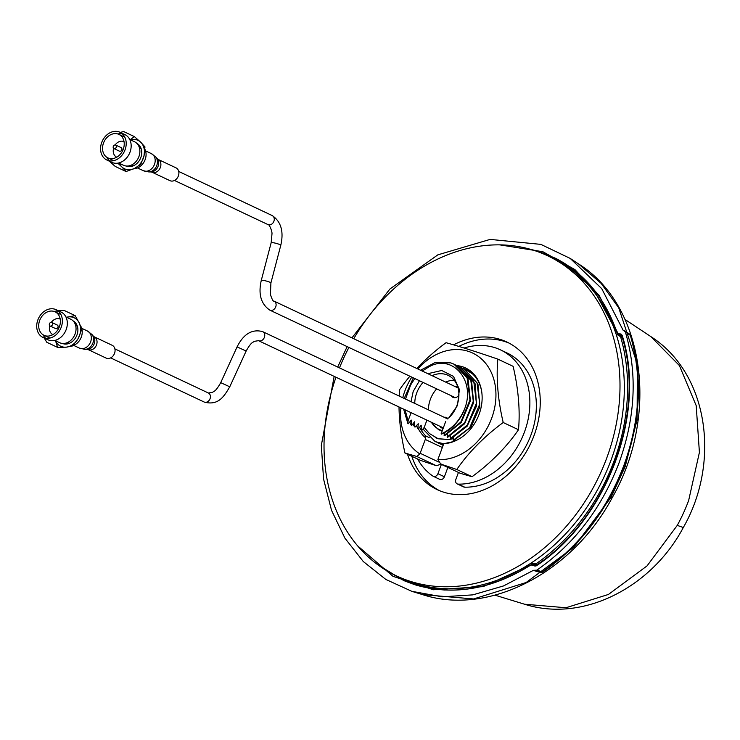 <?xml version="1.0" encoding="UTF-8"?>
<svg xmlns="http://www.w3.org/2000/svg" width="740" height="740" viewBox="0 0 740 740"><rect width="100%" height="100%" fill="white"/><g stroke="black" fill="none" stroke-linecap="round" stroke-linejoin="round"><path stroke-width="1.11" d="M622.266 337.616L620.564 336.691A180.939 143.819 115.3 0 1 613.876 461.473A180.939 143.819 115.3 0 1 536.13 563.723L530.626 563.38A177.008 140.692 115.3 0 1 414.761 583.416A177.008 140.692 115.3 0 1 406.704 580.512A177.008 140.692 115.3 0 1 398.657 576.895M406.704 580.512L410.589 582.084A176.768 140.508 -64.7 0 0 418.637 584.979A176.768 140.508 -64.7 0 0 445.119 590.048M534.373 564.953A176.768 140.508 -64.7 0 0 534.428 564.916L530.626 563.38M435.453 441.734L443.806 444.046M443.945 443.861L435.157 441.595L422.975 429.024M443.306 444.944L437.349 442.548M437.081 442.446L443.353 444.832M443.149 445.341L441.974 444.805M440.328 443.982L443.168 445.314M470.844 372.433L466.894 370.24M463.804 369.01L465.22 369.519M465.534 369.639L472.536 373.867M469.549 371.499L468.744 371.156M462.278 368.104L463.656 368.705L477.05 382.83L479.742 404.123L469.641 427.831L453.204 440.282L453.685 440.531L471.13 426.823L479.881 406.834L477.938 383.977L464.184 368.955L462.528 368.243M462.25 368.141L461.039 367.715M460.567 367.484L461.991 367.983M427.831 373.682L441.706 370.49L453.5 376.401L459.392 389.499L457.459 405.52L448.699 417.971A26.409 20.997 -64.7 0 0 456.904 405.585A26.409 20.997 -64.7 0 0 447.663 375.134A26.409 20.997 -64.7 0 0 432.049 375.67M423.03 382.423A26.409 20.997 -64.7 0 0 416.75 392.848A26.409 20.997 -64.7 0 0 414.752 403.402M419.45 380.73L413.188 391.479L411.024 401.644M420.551 370.25L434.963 362.628L450.78 362.878L453.916 364.117L467.06 377.613L469.965 399.998L460.798 422.087L444.12 435.462L444.611 435.721L461.214 422.485L470.4 400.803L468.069 378.945L454.443 364.358L451.308 363.127M455.775 365.033L457.154 365.634L470.825 380.36L473.276 401.293L464.711 422.642L447.145 437.072L447.644 437.331L464.609 423.761L473.628 402.634L471.611 381.23L457.671 365.884L456.034 365.181M455.766 365.079L454.536 364.654M454.018 364.404L455.498 364.931M459.031 366.578L460.419 367.179L473.766 381.248L476.43 403.272L467.319 425.093L450.161 438.663L450.66 438.931L467.181 426.175L476.523 406.01L475.302 384.032L460.826 367.373M460.585 367.262L459.272 366.707M459.004 366.605L457.81 366.189M457.348 365.967L458.763 366.466M405.095 409.849L408.082 420.829L407.86 423.437L408.406 423.715L411.236 420.07L411.19 425.139L411.736 425.417L414.567 421.791L414.511 426.832L415.048 427.11L418.267 423.715L417.869 428.553L416.287 425.546M453.435 437.664L453.204 440.282M414.511 426.832L412.976 423.844M450.392 436.073L450.161 438.663M411.19 425.139L409.664 422.105M447.386 434.426L447.145 437.072M405.529 399.054L410.617 385.05L414.761 378.519M422.216 371.036L428.257 367.29C451.206 353.036 475.931 379.305 464.776 408.508C459.781 420.69 451.89 429.135 441.105 433.862L441.539 434.093C451.474 429.792 460.474 420.607 464.776 408.508M407.86 423.437L403.642 409.164M404.216 398.435L413.318 377.835M444.37 432.752L444.12 435.462M445.73 421.411L441.105 433.862M411.107 412.689L408.082 420.829M430.791 421.976L438.533 429.69L442.15 431.041M417.869 428.553L418.396 428.821L421.199 425.223L421.236 430.264L419.636 427.248M421.236 430.264L421.772 430.541L424.196 427.452L426.915 420.144M435.222 437.553L438.302 438.792L448.819 439.532L438.126 438.709L429.339 433.492L424.196 427.452M448.819 439.532L453.343 438.69M549.691 256.78A177.008 140.692 115.3 0 1 557.609 260.683A177.008 140.692 115.3 0 1 615.995 333.842L619.62 335.831M619.584 335.692A176.768 140.508 -64.7 0 0 619.204 334.572M589.391 284.28A176.768 140.508 -64.7 0 0 561.29 262.691L557.609 260.683M531.894 563.149L535.677 564.685L534.428 564.916M534.817 563.982L536.907 564.833M536.704 564.981L535.677 564.685M622.183 337.32L620.934 336.885M620.083 335.942L622.1 337.052M615.995 333.842L620.564 336.691M537.629 564.333L536.13 563.723M428.395 409.849A26.353 20.951 115.3 0 1 430.393 399.276A26.353 20.951 115.3 0 1 436.674 388.861M445.702 382.118A26.353 20.951 115.3 0 1 454.194 380.175M442.326 430.578A26.353 20.951 115.3 0 1 437.497 428.543A26.353 20.951 115.3 0 1 431.503 422.318M457.773 387.011A5.707 4.533 -64.7 0 0 455.544 386.761M451.298 395.761A5.707 4.533 -64.7 0 0 458.902 395.197M447.978 418.849A5.707 4.533 -64.7 0 0 444.185 417.295M439.939 426.296A5.707 4.533 -64.7 0 0 443.186 428.247M337.708 367.049L347.143 346.616M351.935 337.875L389.934 288.989L437.821 254.856L490.13 239.399L540.848 244.376L570.235 258.436L601.74 288.656L623.024 330.031M570.235 258.436L578.523 263.921L601.176 283.411L618.76 307.877L637.353 364.339L637.112 419.784L625.226 466.459L611.157 497.188L612.267 497.576C659.618 415.177 644.568 305.148 578.523 263.921M622.654 329.781L625.383 331.992C637.575 373.691 635.429 417.397 618.964 463.092C601.555 508.482 574.175 544.178 536.815 570.17L533.448 570.318L539.007 572.029L542.383 571.872L536.815 570.17M535.159 565.351L534.928 565.915L536.472 565.138M401.376 578.208L419.053 585.516L430.689 588.541M557.405 259.222L539.46 252.303M388.685 571.835L405.437 581.288M531.755 564.537L531.653 564.49C492.322 589.373 453.398 596.126 414.89 584.748L403.781 580.576L377.798 564.75M357.651 545.87L392.959 576.303L433.344 589.762L483.1 586.644L531.653 564.49L531.44 565.036L535.038 566.063L536.324 565.804C607.475 518.981 647.093 412.467 622.109 335.155L617.743 332.991L617.928 334.166L617.493 333.694L617.743 332.991L599.206 295.491L574.934 269.601L542.873 251.73L499.75 244.857M536.25 565.554L532.264 564.352L535.89 565.388L535.038 566.063M532.31 564.37L531.44 565.036M620.185 333.842L620.675 335.322L617.493 333.694L617.743 332.991L617.928 334.166M527.056 248.4L538.84 251.461L555.823 258.408L593.138 288.591L617.373 333.333M621.36 336.644A0.981 0.592 109.2 0 0 621.101 335.775L620.675 335.322L621.101 335.775M620.481 336.164L620.092 335.026M579.059 274.096L552.447 258.047M536.537 565.258L536.324 565.804L536.537 565.258M621.424 335.387L621.85 335.858L622.109 335.155L621.85 335.858L621.258 334.221M623.857 330.318L629.351 333.943M540.209 572.362L540.098 572.335A3.543 3.543 0 0 0 543.067 571.863C580.04 546.037 607.133 510.683 624.32 465.802C640.627 420.616 642.773 377.298 630.767 335.849A3.543 1.619 163.1 0 0 630.351 335.35L625.383 331.992M543.067 571.863L542.383 571.872C579.429 546.009 606.587 510.554 623.857 465.497C640.202 420.154 642.366 376.771 630.351 335.35L628.834 333.675M540.098 572.335L534.493 570.614M533.448 570.318L503.533 585.932L472.814 594.868L442.224 596.819L411.819 591.325L385.845 579.448L363.266 561.512L344.933 538.184L331.529 510.341L323.556 479.021L321.327 445.406L334.166 376.382M539.414 572.14L533.179 570.364M353.739 338.726A177.008 140.692 115.3 0 1 533.586 250.259A177.008 140.692 115.3 0 1 547.545 255.735L551.864 257.77A177.008 140.692 115.3 0 1 607.42 469.28A177.008 140.692 115.3 0 1 414.761 583.416A177.008 140.692 115.3 0 1 400.803 577.931L396.483 575.896A177.008 140.692 115.3 0 1 335.979 377.243M547.545 255.735A177.008 140.692 115.3 0 1 603.1 467.245A177.008 140.692 115.3 0 1 410.441 581.372A177.008 140.692 115.3 0 1 396.483 575.896M453.574 344.849A81.622 64.88 115.3 0 1 500.407 339.475A81.622 64.88 115.3 0 1 506.845 342A81.622 64.88 115.3 0 1 532.458 439.532A81.622 64.88 115.3 0 1 443.621 492.155A81.622 64.88 115.3 0 1 437.183 489.63A81.622 64.88 115.3 0 1 407.518 454.258M508.981 343.073A81.622 64.88 -64.7 0 0 504.726 341.51A81.622 64.88 -64.7 0 0 458.809 346.413M411.838 456.303A81.622 64.88 -64.7 0 0 439.366 490.602M339.484 367.891A177.008 140.692 115.3 0 1 348.91 347.449M464.091 348.031A71.789 57.063 115.3 0 1 500.49 349.872L506.965 352.934A71.789 57.063 115.3 0 1 532.384 430.846A71.789 57.063 115.3 0 1 464.692 487.179A3.931 3.127 115.3 0 1 463.962 487.059A3.931 3.127 115.3 0 1 463.656 486.938A3.931 3.127 115.3 0 1 463.36 486.772M500.49 349.872A71.789 57.063 115.3 0 1 525.909 427.794A71.789 57.063 115.3 0 1 458.217 484.127A3.931 3.127 115.3 0 1 457.487 484.006A3.931 3.127 115.3 0 1 457.181 483.886A3.931 3.127 115.3 0 1 455.868 479.381L458.439 472.453M447.857 467.458L444.398 476.745A3.931 3.127 115.3 0 1 440.041 479.474A3.931 3.127 115.3 0 1 439.736 479.354A3.931 3.127 115.3 0 1 439.44 479.187M441.382 464.406L437.923 473.683A3.931 3.127 115.3 0 1 433.566 476.421A3.931 3.127 115.3 0 1 433.261 476.301A3.931 3.127 115.3 0 1 432.909 476.098A71.789 57.063 115.3 0 1 417.628 459.031M417.887 368.992A57.035 45.334 115.3 0 1 494.635 382.525A57.035 45.334 115.3 0 1 437.886 459.651L440.772 464.091A122.822 7.927 20.4 0 1 456.793 469.502A122.822 68.135 -35.6 0 1 503.209 422.522L518.49 429.736A122.822 68.135 -35.6 0 1 472.074 476.708A122.822 7.927 20.4 0 1 460.234 473.276L440.43 463.952L460.234 473.276M456.793 469.502L472.074 476.708M503.209 422.522A122.822 60.208 -107.3 0 1 497.844 359.122L513.125 366.337A122.822 60.208 -107.3 0 1 518.49 429.736M497.844 359.122A122.822 7.927 -159.6 0 0 446.054 342.703A122.822 68.135 144.4 0 0 416.796 368.474M409.886 376.225A122.822 68.135 144.4 0 0 399.628 389.675A122.822 60.208 72.7 0 0 399.184 396.057M399.008 406.982A122.822 60.208 72.7 0 0 405.002 453.074A122.822 7.927 20.4 0 1 416.851 456.506L436.304 465.691A122.822 7.927 20.4 0 1 420.283 460.28L405.002 453.074M429.2 437.581L425.778 435.962L425.574 437.821A3.931 3.127 115.3 0 1 425.278 439.468L420.144 453.278A3.931 3.127 115.3 0 1 419.848 453.935A57.035 45.334 115.3 0 1 400.923 407.879M402.745 397.741A57.035 45.334 115.3 0 1 411.782 377.113M419.848 453.935L416.851 456.506M436.304 465.691L441.429 464.119M437.886 459.651A3.931 3.127 115.3 0 1 438.089 458.967L443.223 445.156A3.931 3.127 115.3 0 1 444.074 443.695L447.515 442.862A39.331 31.265 115.3 0 0 459.392 438.737M425.574 437.821A40.515 32.209 115.3 0 1 418.378 428.812M457.671 365.884L457.154 365.634A40.515 32.209 115.3 0 1 481.611 391.035A40.515 32.209 115.3 0 1 458.985 438.977A40.515 32.209 115.3 0 1 444.074 443.695M425.778 435.962A39.331 31.265 115.3 0 1 421.3 430.301M462.352 368.132A39.331 31.265 115.3 0 1 481.685 391.506M54.843 340.418L59.653 342.694A12.978 10.314 -64.7 0 0 74.056 336.265A12.978 10.314 -64.7 0 0 70.735 319.208L65.925 316.942M58.405 328.884A12.978 10.314 115.3 0 1 44.002 335.303A12.978 10.314 115.3 0 1 40.681 318.246A12.978 10.314 115.3 0 1 55.084 311.827A12.978 10.314 115.3 0 1 58.405 328.884M60.014 329.855A15.336 12.191 -64.7 0 0 56.092 309.69A15.336 12.191 -64.7 0 0 39.063 317.284A15.336 12.191 -64.7 0 0 42.994 337.44A15.336 12.191 -64.7 0 0 60.014 329.855M42.994 337.44L47.961 339.78A15.336 12.191 -64.7 0 0 64.981 332.195A15.336 12.191 -64.7 0 0 61.05 312.039L56.092 309.69M58.405 311.216A15.336 12.191 -64.7 0 0 54.057 311.429M73.075 320.873A12.488 9.925 115.3 0 1 75.989 337.135A12.488 9.925 115.3 0 1 62.428 343.443M73.14 345.571A12.488 9.925 -64.7 0 0 80.327 339.188A12.488 9.925 -64.7 0 0 80.29 325.443M74.796 322.085A12.488 9.925 -64.7 0 0 74.046 322.011M76.192 323.741A11.313 8.991 -64.7 0 0 74.916 323.491M75.647 325.517A9.444 7.502 115.3 0 1 76.47 325.831A9.444 7.502 115.3 0 1 77.404 326.377M113.979 354.589A7.076 5.624 -64.7 0 0 112.156 345.284L94.156 336.783A7.076 5.624 115.3 0 1 94.544 336.996A7.076 5.624 115.3 0 1 95.969 346.089A7.076 5.624 115.3 0 1 88.116 349.595L106.116 358.086A7.076 5.624 -64.7 0 0 113.979 354.589M55.519 340.714L57.618 347.402L66.258 347.162A15.734 12.506 -64.7 0 0 78.2 338.467A15.734 12.506 -64.7 0 0 79.402 323.325A15.734 12.506 -64.7 0 0 75.045 318.256A15.734 12.506 -64.7 0 0 68.654 316.877A15.734 12.506 -64.7 0 0 66.609 317.266M55.528 340.742A15.734 12.506 -64.7 0 0 66.258 347.162L72.742 345.904L78.2 338.467L81.502 330.012L79.402 323.325L75.138 315.619L68.654 316.877M44.178 337.995L46.824 342.305L57.618 347.402M75.138 315.619L64.352 310.532L58.081 310.569M69.431 343.277A9.444 7.502 115.3 0 1 68.413 342.907A9.444 7.502 115.3 0 1 67.645 342.472M65.62 343.193A11.313 8.991 -64.7 0 0 66.618 344.026M63.927 343.462A12.488 9.925 -64.7 0 0 64.454 344.007M43.04 334.767A15.336 12.191 -64.7 0 0 45.649 338.254M49.599 323.426A1.97 1.563 115.3 0 1 52.29 325.036A1.97 1.563 115.3 0 1 49.599 323.426M51.782 322.446L57.396 325.101A1.97 1.563 115.3 0 1 55.722 328.653L50.107 326.007M52.892 334.628A8.575 6.817 115.3 0 1 49.737 325.748M51.347 322.335A8.575 6.817 115.3 0 1 60.208 319.116M116.495 159.655A15.336 12.191 -64.7 0 0 125.828 140.073A15.336 12.191 -64.7 0 0 119.926 132.256A15.336 12.191 -64.7 0 0 110.279 132.617A15.336 12.191 -64.7 0 0 100.945 152.2A15.336 12.191 -64.7 0 0 106.838 160.006A15.336 12.191 -64.7 0 0 116.495 159.655M106.838 160.006L111.805 162.347A15.336 12.191 -64.7 0 0 126.004 158.619A15.336 12.191 -64.7 0 0 130.786 142.413A15.336 12.191 -64.7 0 0 124.894 134.606L119.926 132.256M122.248 133.792A15.336 12.191 -64.7 0 0 117.891 133.996M136.919 143.44A12.488 9.925 115.3 0 1 141.433 149.647A12.488 9.925 115.3 0 1 137.668 162.698A12.488 9.925 115.3 0 1 126.272 166.019M133.986 168.692A12.488 9.925 -64.7 0 0 145.771 151.7A12.488 9.925 -64.7 0 0 145.04 149.554M138.639 144.651A12.488 9.925 -64.7 0 0 137.89 144.578M140.036 146.307A11.313 8.991 -64.7 0 0 138.75 146.058M139.49 148.083A9.444 7.502 115.3 0 1 140.313 148.407A9.444 7.502 115.3 0 1 141.248 148.953M178.719 171.458A7.076 5.624 -64.7 0 0 176 167.851L157.999 159.359A7.076 5.624 115.3 0 1 160.719 162.957A7.076 5.624 115.3 0 1 156.408 171.995A7.076 5.624 115.3 0 1 151.95 172.161L169.96 180.662A7.076 5.624 -64.7 0 0 176.518 178.932A7.076 5.624 -64.7 0 0 178.719 171.458L272.237 215.59A4.976 3.959 115.3 0 1 274.087 220.696A4.976 3.959 115.3 0 1 268.87 224.849A4.976 3.959 115.3 0 1 267.991 224.59L174.483 180.458M123.913 141.007A12.978 10.314 115.3 0 1 119.862 154.715A12.978 10.314 115.3 0 1 107.846 157.87A12.978 10.314 115.3 0 1 102.86 151.265A12.978 10.314 115.3 0 1 106.902 137.547A12.978 10.314 115.3 0 1 118.918 134.393A12.978 10.314 115.3 0 1 123.913 141.007M118.687 162.985L123.497 165.261A12.978 10.314 -64.7 0 0 135.513 162.097A12.978 10.314 -64.7 0 0 139.564 148.388A12.978 10.314 -64.7 0 0 134.569 141.775L129.768 139.508M117.799 163.161L121.841 166.907A15.734 12.506 -64.7 0 0 134.486 168.452A15.734 12.506 -64.7 0 0 143.949 156.131A15.734 12.506 -64.7 0 0 140.757 142.265L134.403 136.623L123.608 131.526L120.278 132.423M134.403 136.623L130.277 139.61M119.371 163.309A15.734 12.506 -64.7 0 0 121.841 166.907L126.04 171.532L134.486 168.452L140.776 164.354L143.949 156.131L144.957 146.899L140.757 142.265A15.734 12.506 -64.7 0 0 130.444 139.832M133.274 165.853A9.444 7.502 115.3 0 1 132.256 165.473A9.444 7.502 115.3 0 1 131.489 165.038M129.454 165.769A11.313 8.991 -64.7 0 0 130.462 166.593M127.761 166.037A12.488 9.925 -64.7 0 0 128.297 166.574M108.891 160.793L115.246 166.445L126.04 171.532M106.884 157.333A15.336 12.191 -64.7 0 0 109.483 160.821M113.192 147.575A1.97 1.563 115.3 0 1 116.383 146.021A1.97 1.563 115.3 0 1 113.192 147.575M115.625 145.022L121.24 147.667A1.97 1.563 115.3 0 1 119.556 151.219L113.951 148.574M116.726 157.195A8.575 6.817 115.3 0 1 113.581 148.315M115.19 144.901A8.575 6.817 115.3 0 1 118.659 141.886A8.575 6.817 115.3 0 1 124.052 141.682M677.266 525.382L683.298 527.528C651.885 586.94 583.333 623.034 524.558 604.219L565.952 607.744L608.456 594.442L647.074 565.869L677.266 525.382A148.944 118.391 -64.7 0 0 688.644 500.518L699.411 452.381L696.201 405.631L679.385 365.523L650.83 336.58L625.032 319.486M611.157 497.188L573.851 547.212L526.14 582.51L473.618 598.956L422.475 594.59L412.994 591.695M208.347 392.996A4.976 3.959 115.3 0 1 208.393 393.014A4.976 3.959 115.3 0 1 209.883 399.138A4.976 3.959 115.3 0 1 204.203 402.042A4.976 3.959 115.3 0 1 204.148 402.014L110.639 357.892M262.663 331.65A4.976 3.959 115.3 0 1 262.719 331.668A4.976 3.959 115.3 0 1 264.199 337.792A4.976 3.959 115.3 0 1 258.519 340.696A4.976 3.959 115.3 0 1 258.464 340.668L254.31 341.344C252.59 342.861 251.498 341.584 246.143 351.028L237.087 346.894L220.724 382.654L229.77 386.798C223.98 396.529 218.485 405.779 204.36 402.116L204.148 402.014M258.464 340.668A4.976 3.959 115.3 0 1 258.454 340.659L443.325 427.887M458.042 387.936L274.068 301.134C273.291 301.689 272.07 299.487 270.414 294.529L270.905 282.957L280.784 245.282A4.976 0.694 -165.3 0 0 279.933 244.635A4.976 0.694 -165.3 0 0 273.236 242.729A4.976 0.694 -165.3 0 0 271.154 242.757L271.996 233.738C272.228 231.204 269.138 223.693 267.991 224.59M270.905 282.957A4.976 0.694 -165.3 0 0 270.063 282.31A4.976 0.694 -165.3 0 0 263.366 280.414A4.976 0.694 -165.3 0 0 261.275 280.442L271.154 242.757M274.068 301.134A4.976 3.959 115.3 0 1 275.918 306.249A4.976 3.959 115.3 0 1 270.701 310.402A4.976 3.959 115.3 0 1 269.822 310.134C260.979 304.066 258.131 294.168 261.275 280.442M444.398 476.745L437.923 473.683M464.692 487.179L458.217 484.127M438.478 461.927L420.144 453.278M425.278 439.468L442.344 447.515M79.43 348.105A9.444 7.502 -64.7 0 0 89.901 343.434A9.444 7.502 -64.7 0 0 87.487 331.03L91.973 334.508A8.769 6.975 -64.7 0 1 92.241 344.479A8.769 6.975 -64.7 0 1 84.961 349.363L79.43 348.105L73.649 345.377M88.116 349.595L87.2 349.363A7.752 6.161 -64.7 0 0 93.629 345.053A7.752 6.161 -64.7 0 0 93.397 336.228L91.973 334.508M94.063 336.746A7.076 5.624 115.3 0 1 94.156 336.783L93.397 336.228M157.232 158.804A7.752 6.161 -64.7 0 1 158.471 161.376A7.752 6.161 -64.7 0 1 153.754 171.273A7.752 6.161 -64.7 0 1 151.043 171.93L148.805 171.93A8.769 6.975 -64.7 0 0 151.867 171.181A8.769 6.975 -64.7 0 0 157.204 159.988A8.769 6.975 -64.7 0 0 155.807 157.074L157.999 159.359M148.805 171.93L143.273 170.672A9.444 7.502 -64.7 0 0 149.212 170.459A9.444 7.502 -64.7 0 0 154.956 158.406A9.444 7.502 -64.7 0 0 151.33 153.596L155.807 157.074M438.432 443.14L438.95 443.38M441.678 444.666L442.196 444.916M466.866 370.222L467.393 370.472M463.656 368.705L464.184 368.955M453.925 364.117L454.443 364.358M460.428 367.179L460.937 367.419M437.497 428.543L440.957 430.699M531.431 564.481C487.512 591.954 444.971 597.319 403.79 580.576L403.781 580.576M555.823 258.408C585.062 273.689 605.57 298.738 617.345 333.536L617.835 334.129M621.027 335.747L620.296 333.888M536.315 565.249C607.115 518.657 646.557 412.587 621.702 335.701L621.508 335.414M612.267 497.576C572.409 572.769 488.613 616.346 422.475 594.59M616.263 333.99L616.549 334.6M683.298 527.528C720.575 462.713 708.8 373.654 650.839 336.589M524.558 604.219L494.958 595.163M220.724 382.654C215.368 392.098 214.276 390.822 212.556 392.339L208.393 393.014L114.885 348.892M246.143 351.028L229.77 386.798M237.087 346.894C243.553 333.99 252.025 328.884 262.506 331.575L447.839 419.016M455.304 397.648L269.822 310.134M280.784 245.282C283.929 231.555 281.08 221.649 272.237 215.59M463.656 486.938L457.181 483.886M439.736 479.354L433.261 476.301M49.876 338.078L44.002 335.303M81.705 328.301L87.487 331.03M87.2 349.363L84.961 349.363M60.958 314.602L55.084 311.827M145.54 150.868L151.33 153.596M151.043 171.93L151.95 172.161M113.719 160.645L107.846 157.87M124.801 137.168L118.918 134.393M137.483 167.943L143.273 170.672"/></g></svg>
